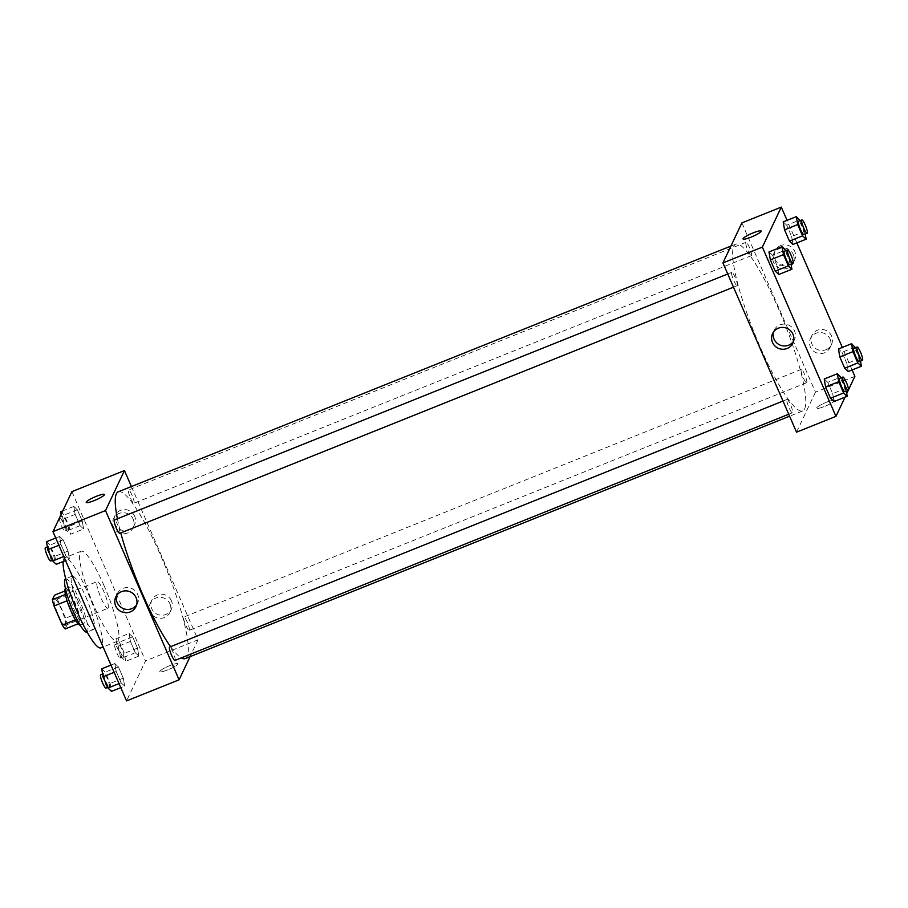 <?xml version="1.0" encoding="UTF-8"?>
<svg xmlns="http://www.w3.org/2000/svg" width="908" height="908" viewBox="0 0 908 908"><rect width="100%" height="100%" fill="white"/><g stroke="black" fill="none" stroke-linecap="round" stroke-linejoin="round"><path stroke-width="0.68" stroke-dasharray="4.54 3.41" d="M108.177 607.963A14.38 2.531 68.1 0 0 104.42 592.935A14.38 2.531 68.1 0 0 97.167 581.608A14.38 2.531 68.1 0 0 100.164 595.886A14.38 2.531 68.1 0 0 107.87 608.292A14.38 2.531 68.1 0 0 108.177 607.963M65.478 625.09A14.38 2.531 68.1 0 0 61.733 610.051A14.38 2.531 68.1 0 0 54.469 598.724A14.38 2.531 68.1 0 0 57.476 613.014A14.38 2.531 68.1 0 0 65.172 625.419A14.38 2.531 68.1 0 0 65.478 625.09M57.306 599.064L65.614 618.155A19.306 3.394 68.1 0 1 67.26 624.466L80.392 619.188A19.306 3.394 68.1 0 0 78.746 612.889L70.438 593.787L57.306 599.064A19.306 3.394 68.1 0 0 54.525 595.171M67.26 624.466L65.115 628.983M78.746 612.889L65.614 618.155M80.392 619.188L78.077 623.785M70.438 593.787A19.306 3.394 68.1 0 0 67.657 589.905L64.933 590.995M78.258 623.705A19.306 3.394 68.1 0 1 75.466 619.812L67.169 600.721A19.306 3.394 68.1 0 1 65.524 594.411L67.657 589.905M65.478 588.52A19.772 3.484 -111.9 0 1 65.592 588.452A19.772 3.484 -111.9 0 1 74.955 602.572A19.772 3.484 -111.9 0 1 80.313 625.158A19.772 3.484 -111.9 0 1 80.176 625.192M78.247 601.255A19.772 3.484 68.1 0 0 68.883 587.135A19.772 3.484 68.1 0 0 73.015 606.782A19.772 3.484 68.1 0 0 83.604 623.841A19.772 3.484 68.1 0 0 84.024 623.387A19.772 3.484 68.1 0 0 78.247 601.255M65.535 578.793A28.761 5.062 -111.9 0 1 79.155 599.325A28.761 5.062 -111.9 0 1 86.941 632.172M85.727 596.692A28.761 5.062 -111.9 0 1 93.513 629.539A28.761 5.062 -111.9 0 1 78.111 604.739A28.761 5.062 -111.9 0 1 72.107 576.16A28.761 5.062 -111.9 0 1 85.727 596.692M63.129 561.541A48.533 8.547 -111.9 0 1 64.74 557.807A48.533 8.547 -111.9 0 1 87.724 592.459A48.533 8.547 -111.9 0 1 100.879 647.892M104.148 585.876A48.533 8.547 68.1 0 0 81.164 551.224A48.533 8.547 68.1 0 0 91.299 599.45A48.533 8.547 68.1 0 0 117.291 641.309A48.533 8.547 68.1 0 0 118.335 640.208A48.533 8.547 68.1 0 0 104.148 585.876M71.902 491.637L145.496 660.888L126.564 700.897M129.061 633.5L132.602 636.837L137.505 648.108L138.867 656.053L135.326 652.727L130.423 641.445L129.061 633.5L132.602 636.837L137.505 648.108L138.867 656.053L135.326 652.727L130.423 641.445L129.061 633.5L115.929 638.778L119.47 642.104L124.373 653.374L125.724 661.319L122.183 657.994L117.28 646.723L115.929 638.778M83.615 528.989L80.074 525.653L75.171 514.382L73.809 506.437L77.35 509.763L82.253 521.033L83.615 528.989L80.074 525.653L75.171 514.382L73.809 506.437L77.35 509.763L82.253 521.033L83.615 528.989L70.484 534.256L66.931 530.93L62.028 519.648L61.131 514.393M69.405 559.033L65.853 555.696L60.95 544.425L59.599 536.48L63.14 539.806L68.043 551.077L69.405 559.033L65.853 555.696L60.95 544.425L59.599 536.48L63.14 539.806L68.043 551.077L69.405 559.033L65.546 560.577M124.646 686.096L121.105 682.771L116.201 671.489L114.851 663.544L118.392 666.881L123.295 678.151L124.646 686.096L121.105 682.771L116.201 671.489L114.851 663.544L118.392 666.881L123.295 678.151L124.646 686.096L120.798 687.64M86.215 502.408L86.215 502.408A9.886 1.566 -23.5 0 0 94.273 500.592A9.886 1.566 -23.5 0 0 104.341 494.531L104.341 494.531M136.643 604.864A11.191 10.873 -154.7 0 0 132.091 588.668A11.191 10.873 -154.7 0 0 116.689 595.421M169.875 665.598A9.886 1.566 -23.5 0 0 159.808 671.659A9.886 1.566 -23.5 0 0 169.49 669.151A9.886 1.566 -23.5 0 0 177.934 663.782A9.886 1.566 -23.5 0 0 169.875 665.598A9.886 1.566 156.5 0 1 177.934 663.771A9.886 1.566 156.5 0 1 169.49 669.151A9.886 1.566 156.5 0 1 159.797 671.659A9.886 1.566 156.5 0 1 169.864 665.598M131.399 486.54L198.046 639.811L145.496 660.888M198.046 639.811L190.067 656.654M134.634 516.164A10.783 10.476 -154.7 0 0 115.032 515.506A10.783 10.476 -154.7 0 0 120.299 529.58A10.783 10.476 -154.7 0 0 134.634 516.164M171.43 600.79A10.783 10.476 -154.7 0 0 151.829 600.131A10.783 10.476 -154.7 0 0 157.095 614.205A10.783 10.476 -154.7 0 0 171.43 600.79M133.181 519.24A10.783 10.476 25.3 0 1 118.846 532.667A10.783 10.476 25.3 0 1 123.454 512.668A10.783 10.476 25.3 0 1 133.181 519.24M169.978 603.865A10.783 10.476 25.3 0 1 155.643 617.292A10.783 10.476 25.3 0 1 160.251 597.294A10.783 10.476 25.3 0 1 169.978 603.865M174.972 660.422A7.185 1.26 68.1 0 0 173.473 653.272A7.185 1.26 68.1 0 0 169.614 647.075M134.089 503.146A7.185 1.26 68.1 0 0 132.216 495.62A7.185 1.26 68.1 0 0 128.584 489.957A7.185 1.26 68.1 0 0 130.082 497.107A7.185 1.26 68.1 0 0 133.93 503.304A7.185 1.26 68.1 0 0 134.089 503.146M189.341 630.209A7.185 1.26 68.1 0 0 187.468 622.695A7.185 1.26 68.1 0 0 183.836 617.031A7.185 1.26 68.1 0 0 185.334 624.171A7.185 1.26 68.1 0 0 189.182 630.379A7.185 1.26 68.1 0 0 189.341 630.209M119.72 533.348A7.185 1.26 68.1 0 0 119.879 533.189A7.185 1.26 68.1 0 0 117.995 525.664A7.185 1.26 68.1 0 0 114.363 520M185.232 658.595A89.869 15.822 68.1 0 0 187.162 656.563A89.869 15.822 68.1 0 0 163.712 562.585A89.869 15.822 68.1 0 0 118.324 491.784M117.416 518.786A89.869 15.822 68.1 0 0 120.764 532.928M170.602 646.678A89.869 15.822 68.1 0 0 181.259 657.891M804.59 408.918A89.869 15.822 68.1 0 0 781.141 314.94A89.869 15.822 68.1 0 0 735.752 244.138A89.869 15.822 68.1 0 0 754.525 333.429A89.869 15.822 68.1 0 0 802.661 410.949A89.869 15.822 68.1 0 0 804.59 408.918M786.895 399.588A7.185 1.26 -111.9 0 1 787.043 399.429A7.185 1.26 -111.9 0 1 790.902 405.626A7.185 1.26 -111.9 0 1 792.4 412.765A7.185 1.26 -111.9 0 1 788.768 407.102A7.185 1.26 -111.9 0 1 786.895 399.588M751.518 255.5A7.185 1.26 68.1 0 0 749.645 247.975A7.185 1.26 68.1 0 0 746.013 242.311A7.185 1.26 68.1 0 0 747.511 249.462A7.185 1.26 68.1 0 0 751.359 255.659A7.185 1.26 68.1 0 0 751.518 255.5M806.769 382.563A7.185 1.26 68.1 0 0 804.897 375.049A7.185 1.26 68.1 0 0 801.265 369.386A7.185 1.26 68.1 0 0 802.763 376.525A7.185 1.26 68.1 0 0 806.61 382.722A7.185 1.26 68.1 0 0 806.769 382.563M737.307 285.543A7.185 1.26 68.1 0 0 735.423 278.018A7.185 1.26 68.1 0 0 731.791 272.355A7.185 1.26 68.1 0 0 733.301 279.505A7.185 1.26 68.1 0 0 737.148 285.702A7.185 1.26 68.1 0 0 737.307 285.543M854.882 376.355L815.463 392.154L741.881 222.903M815.463 392.154L796.532 432.174M780.664 245.58A10.783 10.476 -154.7 0 0 780.426 264.807A10.783 10.476 -154.7 0 0 794.761 251.391A10.783 10.476 -154.7 0 0 780.664 245.58M825.951 349.728A10.783 10.476 -154.7 0 0 821.831 329.434A10.783 10.476 -154.7 0 0 814.022 347.151A10.783 10.476 -154.7 0 0 825.951 349.728M852.101 369.976L842.306 347.424M796.861 242.901L787.054 220.36M827.778 382.347L824.226 379.011L827.778 382.347L832.681 393.618L827.778 382.347L840.91 377.07M834.032 401.563L832.681 393.618L834.032 401.563M772.526 255.273L768.985 251.947L772.526 255.273L777.43 266.555L772.526 255.273L785.658 250.006M778.78 274.5L777.43 266.555L778.78 274.5M786.737 225.229L783.195 221.904L786.737 225.229L791.64 236.511L786.737 225.229L799.88 219.963M793.002 244.456L791.64 236.511L793.002 244.456M846.71 393.607L845.042 397.148M848.254 371.52L846.892 363.575L841.988 352.304L838.447 348.967L841.988 352.304L846.892 363.575L848.254 371.52M793.297 254.467A10.783 10.476 25.3 0 1 778.973 267.894A10.783 10.476 25.3 0 1 783.581 247.895A10.783 10.476 25.3 0 1 793.297 254.467M830.094 339.093A10.783 10.476 25.3 0 1 815.77 352.52A10.783 10.476 25.3 0 1 820.378 332.521A10.783 10.476 25.3 0 1 830.094 339.093M834.736 400.644A9.886 1.566 -23.5 0 0 834.77 400.326A9.886 1.566 -23.5 0 0 825.077 402.823A9.886 1.566 -23.5 0 0 816.644 408.203A9.886 1.566 -23.5 0 0 825.52 406.046A9.886 1.566 -23.5 0 0 834.736 400.644A9.886 1.566 156.5 0 1 825.52 406.046A9.886 1.566 156.5 0 1 816.644 408.203A9.886 1.566 156.5 0 1 825.077 402.823A9.886 1.566 156.5 0 1 834.77 400.315A9.886 1.566 156.5 0 1 834.736 400.644M793.479 341.408A11.191 10.873 -154.7 0 0 788.938 325.212A11.191 10.873 -154.7 0 0 773.537 331.965M743.05 238.952L743.05 238.952A9.886 1.566 -23.5 0 0 752.743 236.455A9.886 1.566 -23.5 0 0 761.176 231.075L761.176 231.075M841.183 377.705L846.29 391.155M844.951 391.689A7.185 1.26 68.1 0 0 845.098 391.53A7.185 1.26 68.1 0 0 843.226 384.016A7.185 1.26 68.1 0 0 839.594 378.352M845.813 388.352L832.681 393.618M785.931 250.642L791.038 264.08M789.699 264.625A7.185 1.26 68.1 0 0 789.846 264.466A7.185 1.26 68.1 0 0 787.974 256.941A7.185 1.26 68.1 0 0 784.342 251.278M790.562 261.277L777.43 266.555M855.404 347.662L860.512 361.112M859.161 361.645A7.185 1.26 68.1 0 0 859.32 361.486A7.185 1.26 68.1 0 0 857.436 353.972A7.185 1.26 68.1 0 0 853.804 348.309M855.132 347.026L841.988 352.304M860.024 358.308L846.892 363.575M800.152 220.599L805.26 234.037M803.909 234.582A7.185 1.26 68.1 0 0 804.068 234.423A7.185 1.26 68.1 0 0 802.184 226.898A7.185 1.26 68.1 0 0 798.563 221.234M804.783 231.234L791.64 236.511M101.707 668.821L105.249 672.147L110.152 683.418L111.514 691.363M109.437 686.596A7.185 1.26 68.1 0 0 107.564 679.082A7.185 1.26 68.1 0 0 103.932 673.418A7.185 1.26 68.1 0 0 105.442 680.557A7.185 1.26 68.1 0 0 109.289 686.766A7.185 1.26 68.1 0 0 109.437 686.596M114.851 663.544L110.992 665.099M118.392 666.881L105.249 672.147M123.295 678.151L110.152 683.418M121.105 682.771L119.039 683.599M116.201 671.489L114.136 672.329M106.009 688.082A7.185 1.26 68.1 0 0 106.157 687.923A7.185 1.26 68.1 0 0 104.284 680.398A7.185 1.26 68.1 0 0 100.652 674.735M46.456 541.747L49.997 545.072L54.9 556.354L56.262 564.299M54.196 559.532A7.185 1.26 68.1 0 0 52.312 552.019A7.185 1.26 68.1 0 0 48.68 546.355A7.185 1.26 68.1 0 0 50.19 553.494A7.185 1.26 68.1 0 0 54.037 559.691A7.185 1.26 68.1 0 0 54.196 559.532M59.599 536.48L55.74 538.024M63.14 539.806L49.997 545.072M68.043 551.077L54.9 556.354M65.853 555.696L63.787 556.525M60.95 544.425L58.884 545.254M50.757 561.008A7.185 1.26 68.1 0 0 50.905 560.849A7.185 1.26 68.1 0 0 49.032 553.335A7.185 1.26 68.1 0 0 45.4 547.672M123.658 656.552A7.185 1.26 68.1 0 0 121.785 649.038A7.185 1.26 68.1 0 0 118.153 643.375A7.185 1.26 68.1 0 0 119.652 650.514A7.185 1.26 68.1 0 0 123.499 656.722A7.185 1.26 68.1 0 0 123.658 656.552M132.602 636.837L119.47 642.104M137.505 648.108L124.373 653.374M138.867 656.053L125.724 661.319M135.326 652.727L122.183 657.994M130.423 641.445L117.28 646.723M120.378 657.88A7.185 1.26 68.1 0 0 118.494 650.355A7.185 1.26 68.1 0 0 114.862 644.691A7.185 1.26 68.1 0 0 116.372 651.83A7.185 1.26 68.1 0 0 120.219 658.039A7.185 1.26 68.1 0 0 120.378 657.88M60.677 511.703L64.218 515.029L69.121 526.311L70.484 534.256M68.406 529.489A7.185 1.26 68.1 0 0 66.534 521.975A7.185 1.26 68.1 0 0 62.902 516.312A7.185 1.26 68.1 0 0 64.4 523.451A7.185 1.26 68.1 0 0 68.248 529.648A7.185 1.26 68.1 0 0 68.406 529.489M73.809 506.437L62.811 510.852M77.35 509.763L64.218 515.029M82.253 521.033L69.121 526.311M80.074 525.653L66.931 530.93M75.171 514.382L62.028 519.648M59.383 518.082A7.185 1.26 68.1 0 0 61.54 525.789A7.185 1.26 68.1 0 0 64.967 530.964A7.185 1.26 68.1 0 0 65.126 530.805A7.185 1.26 68.1 0 0 63.242 523.292A7.185 1.26 68.1 0 0 59.61 517.628A7.185 1.26 68.1 0 0 59.599 517.628L62.902 516.312M65.172 625.419L107.87 608.292M54.469 598.724L97.167 581.608M68.883 587.135L65.592 588.452M83.604 623.841L80.313 625.158M72.107 576.16L65.716 578.725M93.513 629.539L87.134 632.104M81.164 551.224L64.74 557.807M117.291 641.309L103.115 646.995M136.007 606.567L137.562 603.287M115.77 596.999L117.325 593.707M115.032 515.506L113.579 518.582M134.532 524.722L133.079 527.809M151.829 600.131L150.376 603.207M171.328 609.347L169.875 612.435M735.752 244.138L730.917 246.079M802.661 410.949L789.585 416.193M788.734 414.241L792.4 412.765M783.002 401.052L787.043 399.429M746.013 242.311L128.584 489.957M751.359 255.659L133.93 503.304M801.265 369.386L183.836 617.031M806.61 382.722L189.182 630.379M731.791 272.355L727.751 273.978M737.148 285.702L733.482 287.166M775.16 250.733L773.695 253.809M794.659 259.949L793.195 263.036M811.956 335.358L810.492 338.434M831.444 344.575L829.991 347.662M792.843 343.111L794.398 339.83M772.606 333.542L774.161 330.251M103.932 673.418L102.593 673.963M109.289 686.766L107.7 687.401M48.68 546.355L47.341 546.888M54.037 559.691L52.448 560.338M118.153 643.375L114.862 644.691M123.499 656.722L120.219 658.039M68.248 529.648L64.967 530.964"/><path stroke-width="1.36" d="M75.375 619.858L62.334 625.09L54.026 605.988A19.306 3.394 68.1 0 1 52.38 599.689L54.525 595.171L64.933 590.995M62.334 625.09A19.306 3.394 68.1 0 0 65.115 628.983L78.077 623.785M80.176 625.192A19.772 3.484 -111.9 0 1 69.723 608.099A19.772 3.484 -111.9 0 1 65.478 588.52M67.079 600.755L54.026 605.988M65.41 594.456L52.38 599.689M87.134 632.104L86.941 632.172A28.761 5.062 -111.9 0 1 71.539 607.373A28.761 5.062 -111.9 0 1 65.535 578.793L65.716 578.725M103.115 646.995L100.879 647.892A48.533 8.547 -111.9 0 1 78.099 613.717A48.533 8.547 -111.9 0 1 63.129 561.541M190.067 656.654L179.103 679.82L126.564 700.897L52.97 531.645L71.902 491.637L124.453 470.56L131.399 486.54M94.273 500.58A9.886 1.566 156.5 0 1 86.215 502.408A9.886 1.566 156.5 0 1 94.648 497.028A9.886 1.566 156.5 0 1 104.341 494.531A9.886 1.566 156.5 0 1 94.273 500.58M179.103 679.82L105.51 510.568L52.97 531.645M105.51 510.568L124.453 470.56M104.341 494.531A9.886 1.566 -23.5 0 0 94.648 497.028A9.886 1.566 -23.5 0 0 86.215 502.408M115.668 605.886A11.191 10.873 25.3 0 1 130.536 591.959A11.191 10.873 25.3 0 1 125.758 612.707A11.191 10.873 25.3 0 1 115.668 605.886M116.689 595.421A11.191 10.873 -154.7 0 0 136.643 604.864M783.002 401.052L169.614 647.075A7.185 1.26 68.1 0 0 169.467 647.234A7.185 1.26 68.1 0 0 171.34 654.759A7.185 1.26 68.1 0 0 174.972 660.422L788.734 414.241M727.751 273.978L114.363 520A7.185 1.26 68.1 0 0 115.872 527.151A7.185 1.26 68.1 0 0 119.72 533.348L733.482 287.166M730.917 246.079L118.324 491.784A89.869 15.822 68.1 0 0 117.416 518.786M120.764 532.928A89.869 15.822 68.1 0 0 170.602 646.678M181.259 657.891A89.869 15.822 68.1 0 0 185.232 658.595L789.585 416.193M845.042 397.148L835.95 416.363L796.532 432.174L722.938 262.923L741.881 222.903L781.289 207.103L787.054 220.36M848.458 389.918L854.882 376.355L852.101 369.976M842.306 347.424L796.861 242.901M824.226 379.011L825.588 386.967L830.491 398.237L834.032 401.563L830.491 398.237L825.588 386.967L824.226 379.011L837.369 373.744L841.183 377.705M768.985 251.947L770.336 259.892L775.239 271.163L778.78 274.5L775.239 271.163L770.336 259.892L768.985 251.947L782.117 246.681L785.931 250.642M783.195 221.904L784.557 229.849L789.461 241.119L793.002 244.456L789.461 241.119L784.557 229.849L783.195 221.904L796.327 216.637L800.152 220.599M842.874 377.036L839.594 378.352A7.185 1.26 68.1 0 0 841.092 385.491A7.185 1.26 68.1 0 0 844.951 391.689L848.231 390.372A7.185 1.26 68.1 0 0 848.39 390.213A7.185 1.26 68.1 0 0 846.506 382.699A7.185 1.26 68.1 0 0 842.874 377.036A7.185 1.26 68.1 0 0 844.383 384.175A7.185 1.26 68.1 0 0 848.231 390.372L846.71 393.607M835.95 416.363L762.357 247.112L781.289 207.103M848.254 371.52L844.712 368.194L848.254 371.52L861.386 366.253L857.844 362.928L852.941 351.646L851.579 343.701L855.404 347.662M839.809 356.923L844.712 368.194L839.809 356.923L838.447 348.967L839.809 356.923L852.941 351.646M787.134 348.468A11.191 10.873 25.3 0 1 772.606 333.542A11.191 10.873 25.3 0 1 787.384 328.503A11.191 10.873 25.3 0 1 787.134 348.468M762.357 247.112L722.938 262.923M761.176 231.075A9.886 1.566 -23.5 0 0 752.301 233.231A9.886 1.566 -23.5 0 0 743.085 238.634A9.886 1.566 156.5 0 1 752.301 233.231A9.886 1.566 156.5 0 1 761.176 231.075A9.886 1.566 156.5 0 1 752.743 236.443A9.886 1.566 156.5 0 1 743.05 238.952A9.886 1.566 156.5 0 1 743.085 238.634A9.886 1.566 -23.5 0 0 743.05 238.952M773.537 331.965A11.191 10.873 -154.7 0 0 793.479 341.408M846.29 391.155L847.175 396.297L843.634 392.971L838.731 381.689L837.369 373.744M847.175 396.297L834.032 401.563M843.634 392.971L830.491 398.237M838.731 381.689L825.588 386.967M791.038 264.08L791.924 269.222L788.382 265.896L783.479 254.626L782.117 246.681M787.622 249.961L784.342 251.278A7.185 1.26 68.1 0 0 785.84 258.428A7.185 1.26 68.1 0 0 789.699 264.625L792.979 263.309A7.185 1.26 68.1 0 0 793.138 263.15A7.185 1.26 68.1 0 0 791.254 255.625A7.185 1.26 68.1 0 0 787.622 249.961A7.185 1.26 68.1 0 0 789.131 257.112A7.185 1.26 68.1 0 0 792.979 263.309M791.924 269.222L778.78 274.5M788.382 265.896L775.239 271.163M783.479 254.626L770.336 259.892M860.512 361.112L861.386 366.253M857.095 346.992L853.804 348.309A7.185 1.26 68.1 0 0 855.313 355.448A7.185 1.26 68.1 0 0 859.161 361.645L862.441 360.328A7.185 1.26 68.1 0 0 862.6 360.17A7.185 1.26 68.1 0 0 860.727 352.656A7.185 1.26 68.1 0 0 857.095 346.992A7.185 1.26 68.1 0 0 858.593 354.131A7.185 1.26 68.1 0 0 862.441 360.328M851.579 343.701L838.447 348.967M857.844 362.928L844.712 368.194M805.26 234.037L806.134 239.179L802.593 235.853L797.689 224.582L796.327 216.637M801.843 219.918L798.563 221.234A7.185 1.26 68.1 0 0 800.062 228.385A7.185 1.26 68.1 0 0 803.909 234.582L807.189 233.265A7.185 1.26 68.1 0 0 807.348 233.106A7.185 1.26 68.1 0 0 805.475 225.581A7.185 1.26 68.1 0 0 801.843 219.918A7.185 1.26 68.1 0 0 803.342 227.068A7.185 1.26 68.1 0 0 807.189 233.265M806.134 239.179L793.002 244.456M802.593 235.853L789.461 241.119M797.689 224.582L784.557 229.849M120.798 687.64L111.514 691.363L107.973 688.037L103.069 676.766L101.707 668.821L110.992 665.099M119.039 683.599L107.973 688.037M114.136 672.329L103.069 676.766M102.593 673.963L100.652 674.735A7.185 1.26 68.1 0 0 102.15 681.874A7.185 1.26 68.1 0 0 106.009 688.082L107.7 687.401M65.546 560.577L56.262 564.299L52.721 560.974L47.818 549.692L46.456 541.747L55.74 538.024M63.787 556.525L52.721 560.974M58.884 545.254L47.818 549.692M47.341 546.888L45.4 547.672A7.185 1.26 68.1 0 0 46.898 554.811A7.185 1.26 68.1 0 0 50.757 561.008L52.448 560.338M61.131 514.393L60.677 511.703L62.811 510.852"/></g></svg>
